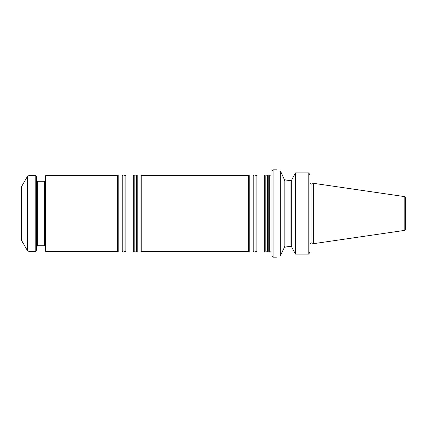 <?xml version="1.0" encoding="UTF-8"?>
<svg xmlns="http://www.w3.org/2000/svg" width="427" height="427" viewBox="0 0 427 427"><rect width="100%" height="100%" fill="white"/><g stroke="black" fill="none" stroke-linecap="round" stroke-linejoin="round"><path stroke-width="0.64" d="M268.241 213.5L268.241 251.951L269.709 251.951L269.709 175.049L268.241 175.049L268.241 213.5M265.194 251.343L265.194 175.657L264.329 175.049L264.329 251.951L265.194 251.343C265.044 250.991 265.77 250.991 267.371 251.343L268.241 251.951M255.981 175.657L255.981 251.343C254.375 250.991 253.649 250.991 253.803 251.343L253.803 175.657C253.649 176.009 254.375 176.009 255.981 175.657L256.846 175.049L256.846 251.951L264.329 251.951M253.803 175.657L252.939 175.049L252.939 251.951L253.803 251.343M248.375 175.524L248.375 251.476L141.791 251.476L141.791 175.524L248.375 175.524L249.197 175.049L249.197 251.951L252.939 251.951M141.791 175.524L140.969 175.049L140.969 251.951L141.791 251.476M136.362 175.657L136.362 251.343C133.913 250.649 134.505 251.439 134.185 251.343L134.185 175.657C134.505 175.561 133.913 176.351 136.362 175.657L137.227 175.049L137.227 251.951L140.969 251.951M134.185 175.657L133.32 175.049L133.32 251.951L134.185 251.343M124.972 175.657L124.972 251.343C123.366 250.991 122.64 250.991 122.789 251.343L122.789 175.657C122.64 176.009 123.366 176.009 124.972 175.657L125.837 175.049L125.837 251.951L133.32 251.951M122.789 175.657L121.925 175.049L121.925 251.951L122.789 251.343M45.844 175.524L45.844 251.476L45.273 250.905L45.273 176.095L45.844 175.524L117.361 175.524L118.183 175.049L118.183 251.951L121.925 251.951M117.361 175.524L117.361 251.476L118.183 251.951M21.35 213.5L21.35 240.081L27.381 250.526L27.381 176.474L21.35 186.919L21.35 213.5M27.381 250.526L29.025 251.476L35.783 251.476L35.783 175.524L29.025 175.524L27.381 176.474M35.783 251.476L36.541 250.713L36.541 176.287L35.783 175.524M404.839 196.639L405.65 197.578L405.65 229.422L404.839 230.361L313.738 243.646L313.738 183.354L404.839 196.639L404.839 230.361M309.954 174.84L308.817 173.084L309.954 174.84L309.954 252.16L308.817 253.916L309.954 252.16M308.817 173.084L308.817 253.916M295.121 173.442L292.959 177.477L295.58 172.903L308.593 172.903M295.58 172.903L295.58 254.097L308.593 254.097M295.58 254.097L292.959 249.523L295.121 253.558M291.726 246.95L292.041 247.804L291.726 246.95L291.726 180.05L292.041 179.196L291.726 180.05M291.726 246.774L290.968 245.253L290.968 181.747L291.726 180.226M284.131 179.276L284.889 181.395L284.889 245.605L284.131 247.724M292.959 177.477L292.041 179.196M292.041 247.804L292.959 249.523M291.604 246.208L285.61 246.998M284.19 179.666L289.896 180.674M291.604 180.792L285.594 180.002M284.19 247.334L289.874 246.326M284.131 179.1L280.865 171.878L284.131 179.1L284.131 247.9L280.277 255.949C275.693 257.545 275.693 257.545 280.277 255.949C275.693 257.545 275.693 257.545 280.277 255.949L280.277 171.051C275.693 169.455 275.693 169.455 280.277 171.051L280.859 171.878M284.131 247.9L283.752 249.122M273.12 257.171L271.983 256.029L271.983 170.971L273.12 169.829L273.12 257.171L276.824 257.171M265.194 175.657C265.044 176.009 265.77 176.009 267.371 175.657L267.371 251.343M29.025 251.476L29.025 175.524M44.515 245.776L37.298 245.776L37.298 181.224L44.515 181.224L44.515 245.776L45.273 246.539M271.983 175.011L269.917 175.214L269.917 251.786L271.983 251.989M313.738 183.354L311.993 183.989L311.993 243.011L313.738 243.646M290.968 182.644L290.968 203.903M290.968 223.097L290.968 244.356M267.371 175.657L268.241 175.049M256.846 175.049L264.329 175.049M255.981 251.343L256.846 251.951M249.197 175.049L252.939 175.049M248.375 251.476L249.197 251.951M137.227 175.049L140.969 175.049M136.362 251.343L137.227 251.951M125.837 175.049L133.32 175.049M124.972 251.343L125.837 251.951M118.183 175.049L121.925 175.049M45.844 251.476L117.361 251.476M44.515 181.224L45.273 180.461M37.298 181.224L36.541 180.461M37.298 245.776L36.541 246.539M311.993 243.011C311.459 243.182 310.995 242.002 309.954 244.436M311.993 183.989C311.459 183.818 310.995 184.998 309.954 182.564M273.12 169.829L276.824 169.829"/></g></svg>
